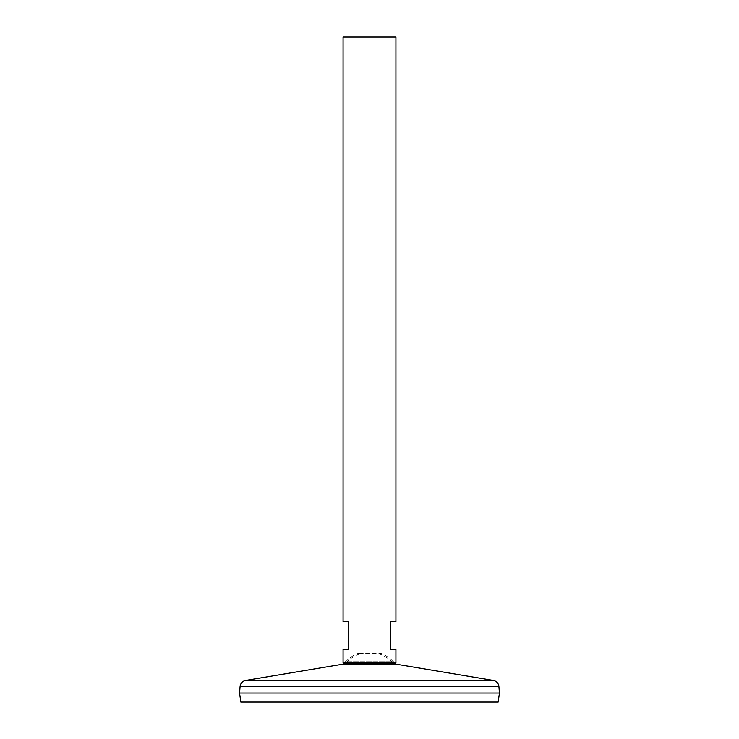 <?xml version="1.0" encoding="UTF-8"?>
<svg xmlns="http://www.w3.org/2000/svg" width="739" height="739" viewBox="0 0 739 739"><rect width="100%" height="100%" fill="white"/><g stroke="black" fill="none" stroke-linecap="round" stroke-linejoin="round"><path stroke-width="0.55" stroke-dasharray="3.69 2.77" d="M345.843 663.003L346.85 662.144A31.204 31.204 0 0 1 360.918 653.599L357.981 653.415A32.304 32.304 0 0 0 346.332 661.091L343.108 663.003L395.928 663.003L392.668 661.091L346.332 661.091L392.668 661.091A32.304 32.304 0 0 0 381.019 653.415L357.981 653.415L378.082 653.599A31.204 31.204 0 0 1 392.15 662.144L346.85 662.144L392.15 662.144L393.157 663.003M343.072 36.95L395.928 36.95M343.072 649.193L348.577 649.193L348.577 621.665L343.072 621.665M395.928 621.665L390.423 621.665L390.423 649.193L395.928 649.193M369.5 693.025L499.435 693.025L369.5 693.043M240.831 702.05L498.169 702.05M343.145 664.112L395.855 664.112M245.597 680.434L493.403 680.434M240.101 686.411L498.899 686.411"/><path stroke-width="1.11" d="M369.5 663.003L343.072 663.003L343.072 649.193L348.577 649.193L348.577 621.665L343.072 621.665L343.072 36.95L395.928 36.95L395.928 621.665L390.423 621.665L390.423 649.193L395.928 649.193L395.928 663.003L369.5 663.003M240.101 686.411L239.565 693.025L240.831 702.05L498.169 702.05L499.435 693.043L239.584 693.043L499.435 693.043L498.899 686.411L240.101 686.411C240.572 683.169 242.401 681.173 245.597 680.434L493.403 680.434L395.855 664.112L343.145 664.112L345.843 663.003M395.855 664.112L393.157 663.003M343.145 664.112L245.597 680.434M498.899 686.411C498.428 683.169 496.599 681.173 493.403 680.434"/></g></svg>
